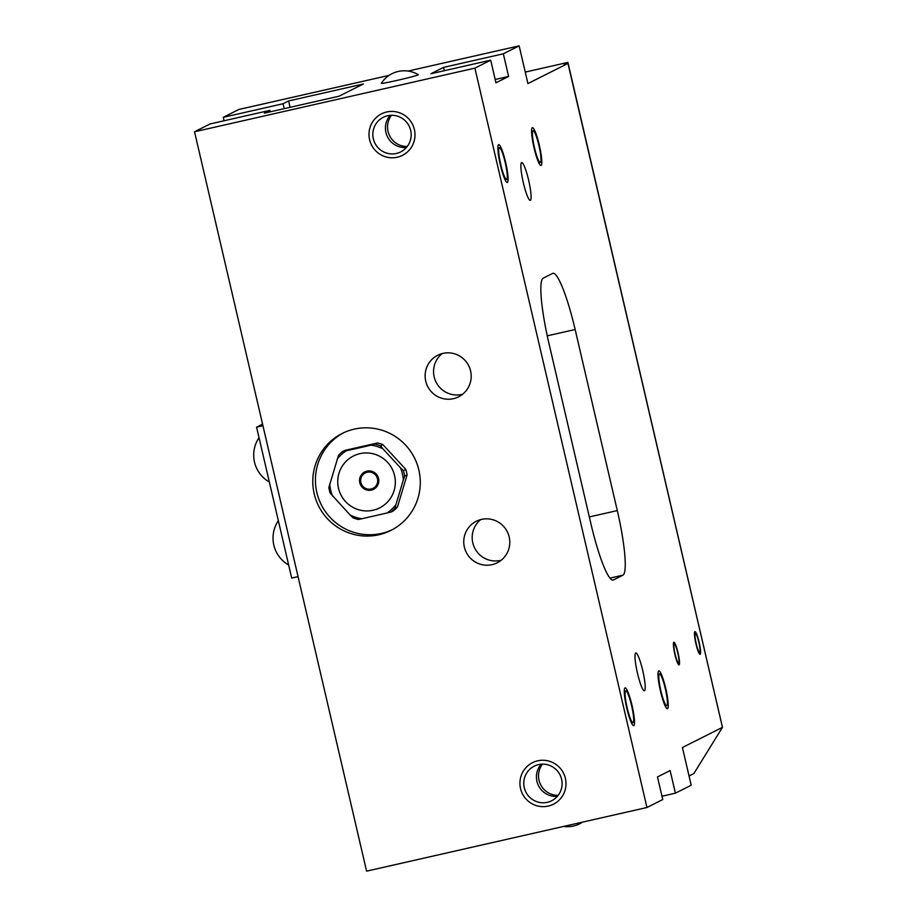 <?xml version="1.0" encoding="UTF-8"?>
<svg xmlns="http://www.w3.org/2000/svg" width="917" height="917" viewBox="0 0 917 917"><rect width="100%" height="100%" fill="white"/><g stroke="black" fill="none" stroke-linecap="round" stroke-linejoin="round"><path stroke-width="1.38" d="M689.045 775.977L693.86 773.558L722.458 727.353L567.955 63.422L527.917 83.573L519.148 45.85L408.088 71.056M270.228 111.817L269.885 110.372L210.073 123.944L194.542 131.773L366.594 871.15L646.943 807.51L662.75 799.555L657.489 776.917L670.132 770.555L675.393 793.182L661.982 796.231M675.393 793.182L691.2 785.227L682.42 747.504L722.458 727.353M646.943 807.51L474.891 68.133L490.698 60.167L495.959 82.805L508.603 76.443L495.191 79.481M519.148 45.85L503.341 53.805L508.603 76.443M499.295 147.717A16.277 2.407 -102.8 0 1 499.375 147.683A16.277 2.407 -102.8 0 1 505.256 162.733A16.277 2.407 -102.8 0 1 506.665 179.4A16.277 2.407 -102.8 0 1 506.585 179.434A16.277 2.407 -102.8 0 1 500.705 164.384A16.277 2.407 -102.8 0 1 499.295 147.717M633.074 722.619A16.277 2.407 77.2 0 0 631.675 705.952A16.277 2.407 77.2 0 0 625.784 690.902A16.277 2.407 77.2 0 0 625.703 690.937A16.277 2.407 77.2 0 0 627.113 707.603A16.277 2.407 77.2 0 0 632.994 722.653A16.277 2.407 77.2 0 0 633.074 722.619M533.006 130.741A16.277 2.407 77.2 0 0 534.416 147.408A16.277 2.407 77.2 0 0 540.296 162.458A16.277 2.407 77.2 0 0 540.388 162.424A16.277 2.407 77.2 0 0 538.978 145.757A16.277 2.407 77.2 0 0 533.098 130.707A16.277 2.407 77.2 0 0 533.006 130.741M666.797 705.643A16.277 2.407 -102.8 0 1 666.716 705.677A16.277 2.407 -102.8 0 1 660.825 690.627A16.277 2.407 -102.8 0 1 659.426 673.961A16.277 2.407 -102.8 0 1 659.506 673.926A16.277 2.407 -102.8 0 1 665.387 688.976A16.277 2.407 -102.8 0 1 666.797 705.643M530.37 200.342A19.383 2.866 77.2 0 0 528.696 180.5A19.383 2.866 77.2 0 0 521.693 162.584A19.383 2.866 77.2 0 0 521.601 162.618A19.383 2.866 77.2 0 0 523.275 182.46A19.383 2.866 77.2 0 0 530.278 200.376A19.383 2.866 77.2 0 0 530.37 200.342M635.722 653.019A19.383 2.866 -102.8 0 1 635.813 652.984A19.383 2.866 -102.8 0 1 642.817 670.9A19.383 2.866 -102.8 0 1 644.491 690.742A19.383 2.866 -102.8 0 1 644.399 690.776A19.383 2.866 -102.8 0 1 637.395 672.86A19.383 2.866 -102.8 0 1 635.722 653.019M678.649 663.014A9.686 1.433 77.2 0 0 677.812 653.087A9.686 1.433 77.2 0 0 674.316 644.135A9.686 1.433 77.2 0 0 674.259 644.147A9.686 1.433 77.2 0 0 675.095 654.073A9.686 1.433 77.2 0 0 678.603 663.025A9.686 1.433 77.2 0 0 678.649 663.014M699.728 652.4A9.686 1.433 77.2 0 0 698.892 642.485A9.686 1.433 77.2 0 0 695.384 633.521A9.686 1.433 77.2 0 0 695.338 633.544A9.686 1.433 77.2 0 0 696.175 643.459A9.686 1.433 77.2 0 0 699.671 652.423A9.686 1.433 77.2 0 0 699.728 652.4M543.185 278.172A62.012 9.17 77.2 0 0 548.802 342.775L590.938 523.848A62.012 9.17 77.2 0 0 613.095 580.071A62.012 9.17 77.2 0 0 613.416 579.957L622.907 575.188A62.012 9.17 77.2 0 0 617.29 510.586L575.142 329.512A62.012 9.17 77.2 0 0 552.985 273.289A62.012 9.17 77.2 0 0 552.676 273.404L543.185 278.172M298.059 576.633L291.698 578.077L256.588 427.184L262.583 424.158M290.07 107.312L288.591 100.95L363.35 83.986L339.118 96.182L264.36 113.158L269.885 110.372M284.201 108.653L283.055 103.736L288.591 100.95M224.057 120.769L223.255 117.319L283.055 103.736M389.129 75.366L238.787 109.49L223.255 117.319M262.95 425.74L256.588 427.184M567.955 63.422L564.219 64.27L567.91 62.413L525.246 72.088M722.252 726.424L567.91 62.413M503.341 53.805L443.53 67.388L430.887 73.75L490.698 60.167M194.542 131.773L474.891 68.133M381.346 83.332A18.982 0.688 -13.1 0 0 398.265 80.123A18.982 0.688 -13.1 0 0 418.141 74.896A18.982 0.688 -13.1 0 0 418.301 74.724A27.132 27.132 0 0 0 381.346 83.332M444.298 70.701L443.53 67.388M538.577 764.595A19.383 19.154 -116.7 0 0 524.937 789.927A19.383 19.154 -116.7 0 0 551.679 800.759A19.383 19.154 -116.7 0 0 538.577 764.595M396.362 153.471A19.383 19.154 63.3 0 1 383.26 117.307A19.383 19.154 63.3 0 1 410.002 128.139A19.383 19.154 63.3 0 1 396.362 153.471M481.517 519.389A23.257 22.982 -116.7 0 0 465.148 549.799A23.257 22.982 -116.7 0 0 497.232 562.797A23.257 22.982 -116.7 0 0 481.517 519.389M453.422 398.677A23.257 22.982 63.3 0 1 437.696 355.269A23.257 22.982 63.3 0 1 469.791 368.267A23.257 22.982 63.3 0 1 453.422 398.677M354.249 429.133A54.263 53.633 63.3 0 1 417.017 463.819A54.263 53.633 63.3 0 1 390.94 530.404A54.263 53.633 63.3 0 1 378.836 534.76A54.263 53.633 63.3 0 1 316.056 500.074A54.263 53.633 63.3 0 1 342.144 433.477A54.263 53.633 63.3 0 1 354.249 429.133M542.474 764.125A19.383 19.154 -116.7 0 0 558.201 795.36M407.205 146.514A19.383 19.154 63.3 0 1 391.49 115.278M480.76 519.572A23.257 22.982 -116.7 0 0 500.476 560.413A23.257 22.982 63.3 0 0 501.232 560.23M462.604 394.253A23.257 22.982 -116.7 0 1 461.847 394.436A23.257 22.982 63.3 0 1 442.132 353.595M392.247 529.728A54.263 53.633 63.3 0 1 381.461 533.43A54.263 53.633 63.3 0 1 318.956 499.444A54.263 53.633 63.3 0 1 343.474 432.835M625.004 687.91A19.383 2.866 -102.8 0 1 625.107 687.876A19.383 2.866 -102.8 0 1 632.111 705.792A19.383 2.866 -102.8 0 1 633.785 725.634A19.383 2.866 -102.8 0 1 633.681 725.679A19.383 2.866 -102.8 0 1 626.678 707.752A19.383 2.866 -102.8 0 1 625.004 687.91M498.596 144.691A19.383 2.866 -102.8 0 1 498.688 144.657A19.383 2.866 -102.8 0 1 505.691 162.573A19.383 2.866 -102.8 0 1 507.365 182.414A19.383 2.866 -102.8 0 1 507.273 182.46A19.383 2.866 -102.8 0 1 500.269 164.533A19.383 2.866 -102.8 0 1 498.596 144.691M667.496 708.669A19.383 2.866 -102.8 0 1 667.404 708.703A19.383 2.866 -102.8 0 1 660.4 690.788A19.383 2.866 -102.8 0 1 658.715 670.946A19.383 2.866 -102.8 0 1 658.819 670.9A19.383 2.866 -102.8 0 1 665.822 688.827A19.383 2.866 -102.8 0 1 667.496 708.669M541.087 165.45A19.383 2.866 -102.8 0 1 540.984 165.484A19.383 2.866 -102.8 0 1 533.981 147.568A19.383 2.866 -102.8 0 1 532.307 127.727A19.383 2.866 -102.8 0 1 532.41 127.681A19.383 2.866 -102.8 0 1 539.414 145.608A19.383 2.866 -102.8 0 1 541.087 165.45M548.228 806.089A23.257 22.982 63.3 0 1 532.502 762.68A23.257 22.982 63.3 0 1 564.597 775.69A23.257 22.982 63.3 0 1 548.228 806.089M541.19 764.193A19.383 19.154 -116.7 0 0 557.387 796.357M397.244 157.243A23.257 22.982 63.3 0 1 381.518 113.846A23.257 22.982 63.3 0 1 413.601 126.844A23.257 22.982 63.3 0 1 397.244 157.243M390.195 115.347A19.383 19.154 -116.7 0 0 406.391 147.511M673.823 642.267A11.623 1.719 -102.8 0 1 673.88 642.244A11.623 1.719 -102.8 0 1 678.087 652.996A11.623 1.719 -102.8 0 1 679.096 664.894A11.623 1.719 -102.8 0 1 679.027 664.917A11.623 1.719 -102.8 0 1 674.832 654.165A11.623 1.719 -102.8 0 1 673.823 642.267M694.903 631.653A11.623 1.719 -102.8 0 1 694.96 631.63A11.623 1.719 -102.8 0 1 699.155 642.381A11.623 1.719 -102.8 0 1 700.164 654.291A11.623 1.719 -102.8 0 1 700.107 654.314A11.623 1.719 -102.8 0 1 695.9 643.562A11.623 1.719 -102.8 0 1 694.903 631.653M330.109 493.037A38.755 38.308 63.3 0 1 328.836 487.569L338.499 455.382A38.755 38.308 63.3 0 1 342.557 451.588L344.975 450.362L377.563 442.968A38.755 38.308 -116.7 0 1 382.905 444.642L405.818 469.424A38.755 38.308 -116.7 0 1 407.091 474.891L397.428 507.067A38.755 38.308 -116.7 0 1 393.37 510.872L390.951 512.087L361.951 518.724A37.207 36.772 63.3 0 1 350.145 515.033L330.109 493.037M361.951 518.724L358.364 519.492A38.755 38.308 63.3 0 1 353.022 517.818L350.145 515.033M332.573 496.04A37.207 36.772 63.3 0 1 329.753 483.912M337.158 459.245A37.207 36.772 63.3 0 1 346.156 450.832L371.133 445.158A37.207 36.772 63.3 0 1 382.939 448.86L400.511 467.853A37.207 36.772 63.3 0 1 403.331 479.969L395.926 504.637A37.207 36.772 63.3 0 1 386.928 513.062M342.557 451.588L346.156 450.832M373.127 510.23A29.069 28.725 63.3 0 1 338.511 488.303A29.069 28.725 63.3 0 1 359.957 453.651A29.069 28.725 -116.7 0 1 394.574 475.579A29.069 28.725 -116.7 0 1 373.127 510.23M371.133 445.158L377.563 442.968M375.145 444.183A38.755 38.308 63.3 0 1 380.475 445.857L382.905 444.642M400.511 467.853L403.4 470.639A38.755 38.308 63.3 0 1 404.672 476.106L407.091 474.891M403.4 470.639L405.818 469.424M395.926 504.637L395.009 508.293A38.755 38.308 63.3 0 1 390.951 512.087M395.009 508.293L397.428 507.067M380.475 445.857L382.939 448.86M404.672 476.106L403.331 479.969M575.142 329.512L547.254 335.84M617.29 510.586L589.333 516.936M622.907 575.188L609.965 578.123M613.416 579.957L612.762 580.106M371.374 490.091A9.732 9.617 63.3 0 1 359.785 482.755A9.732 9.617 63.3 0 1 366.972 471.155A9.732 9.617 -116.7 0 1 378.549 478.491A9.732 9.617 -116.7 0 1 371.374 490.091M371.11 489.002A8.608 8.505 -116.7 0 0 377.472 478.743A8.608 8.505 -116.7 0 0 367.213 472.244A8.608 8.505 63.3 0 0 360.862 482.502A8.608 8.505 63.3 0 0 371.11 489.002M563.634 826.423A27.132 27.132 0 0 0 582.582 822.125M278.344 520.696A31.006 31.006 0 0 0 288.66 565.01M259.03 437.696A31.006 31.006 0 0 0 269.346 482.021"/></g></svg>
